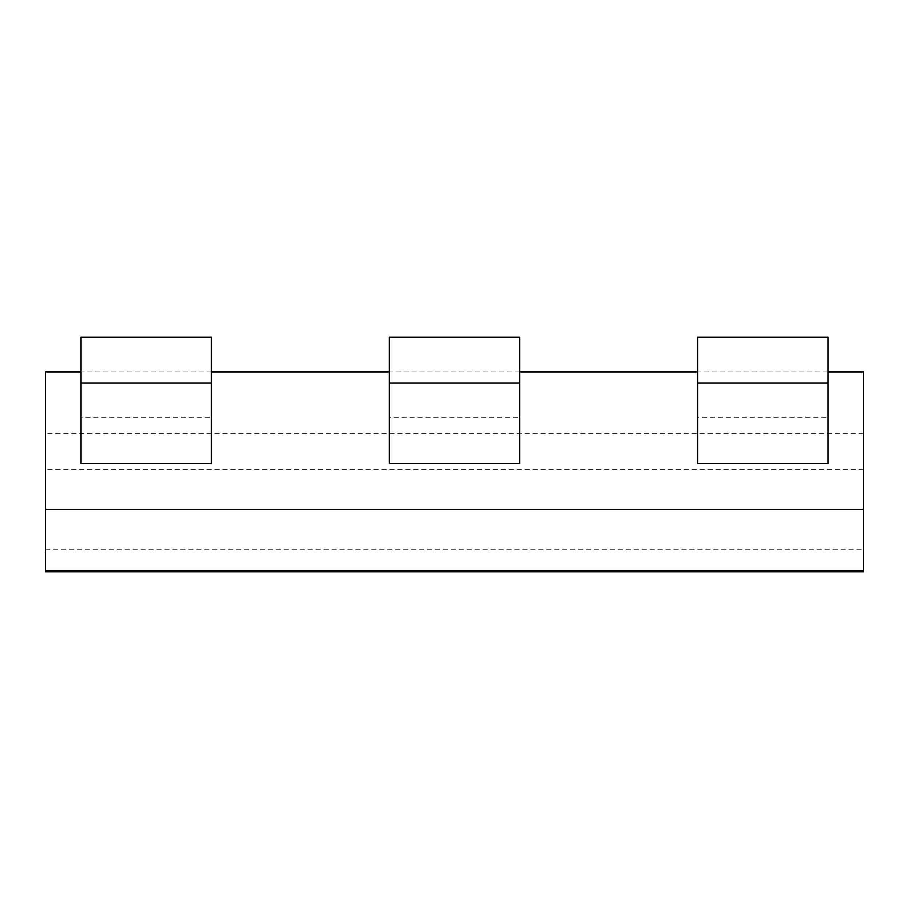 <?xml version="1.0" encoding="UTF-8"?>
<svg xmlns="http://www.w3.org/2000/svg" width="909" height="909" viewBox="0 0 909 909"><rect width="100%" height="100%" fill="white"/><g stroke="black" fill="none" stroke-linecap="round" stroke-linejoin="round"><path stroke-width="0.68" stroke-dasharray="4.54 3.41" d="M863.55 371.963L863.55 571.784M863.55 433.343L45.45 433.343L45.45 571.784M45.45 433.343L45.45 371.963M827.985 371.963L697.555 371.963M519.709 371.963L389.291 371.963M211.445 371.963L81.015 371.963M519.709 463.59L519.709 337.216L389.291 337.216L389.291 417.776L519.709 417.776M389.291 463.59L389.291 417.776M211.445 463.59L211.445 337.216L81.015 337.216L81.015 417.776L211.445 417.776M81.015 463.59L81.015 417.776M827.985 463.59L827.985 337.216L697.555 337.216L697.555 417.776L827.985 417.776M697.555 463.59L697.555 417.776M863.55 469.646L45.45 469.646M45.45 549.809L863.55 549.809"/><path stroke-width="1.36" d="M81.015 371.963L45.45 371.963L45.45 571.784L863.55 571.784L863.55 371.963L827.985 371.963M697.555 371.963L519.709 371.963M389.291 371.963L211.445 371.963M519.709 463.59L389.291 463.59L389.291 383.03L519.709 383.03L519.709 337.216L389.291 337.216L389.291 383.03L519.709 383.03L519.709 463.59M211.445 463.59L81.015 463.59L81.015 383.03L211.445 383.03L211.445 337.216L81.015 337.216L81.015 383.03L211.445 383.03L211.445 463.59M45.45 509.392L863.55 509.392M827.985 463.59L697.555 463.59L697.555 383.03L827.985 383.03L827.985 337.216L697.555 337.216L697.555 383.03L827.985 383.03L827.985 463.59M45.45 570.772L863.55 570.772"/></g></svg>
